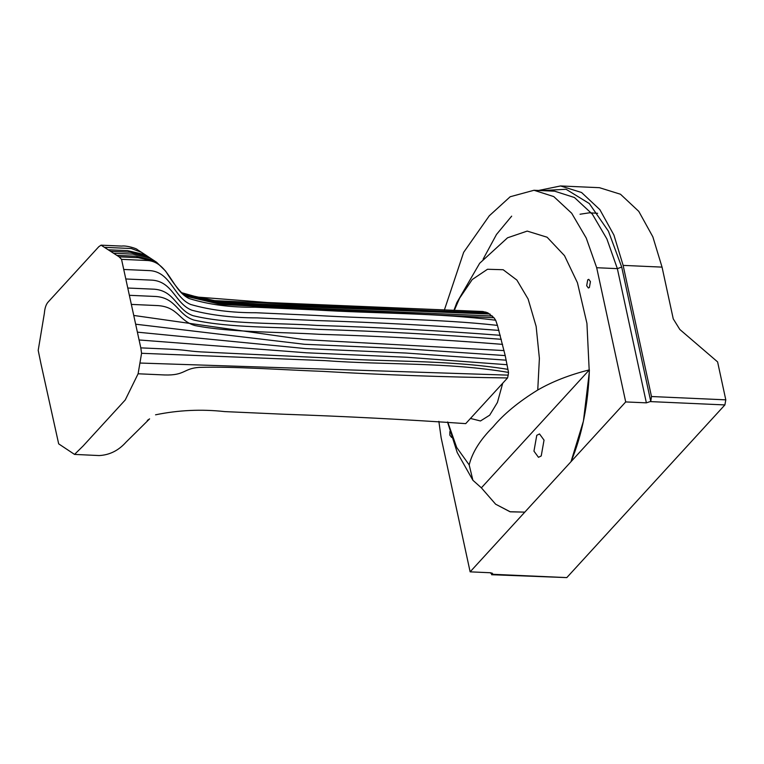 <?xml version="1.0" encoding="UTF-8"?>
<svg xmlns="http://www.w3.org/2000/svg" width="764" height="764" viewBox="0 0 764 764"><rect width="100%" height="100%" fill="white"/><g stroke="black" fill="none" stroke-linecap="round" stroke-linejoin="round"><path stroke-width="1.15" d="M155.56 414.814C178.404 410.115 201.457 409.036 224.721 411.595L283.702 414.231C345.786 416.39 406.467 419.531 465.715 423.628L507.544 377.951L508.194 375.143L508.518 372.431L505.214 355.613L497.45 325.378L495.664 320.231L493.974 317.748L487.785 312.801L482.905 311.511L267.123 302.506L194.505 296.843M140.805 347.868L121.533 259.34L119.117 256.838L101.058 245.168L98.804 246.705L48.485 301.656C46.184 303.948 44.809 307.816 44.369 313.269L38.2 350.361L40.989 363.903L58.675 443.855L74.538 454.408L83.075 446.023L125.229 399.983L138.103 373.777L141.579 353.293L140.805 347.868L167.345 349.053C187.763 349.998 185.442 350.915 200.942 351.898L324.232 357.8C385.476 362.212 446.768 359.491 507.964 369.356M182.252 293.634L214.646 300.644L454.208 311.722L485.923 312.094M108.478 249.799L127.559 250.649L145.189 254.727L156.572 262.253L165.626 271.105C173.094 283.081 179.588 291.38 185.117 296.002L184.735 295.754M181.335 292.736L193.235 296.556M104.735 247.335L131.284 248.52L141.569 252.34L145.189 254.727M141.579 353.293L324.843 360.608C386.049 365.154 447.437 362.002 508.518 372.431M138.103 373.777L164.642 374.962C185.079 375.621 183.379 368.487 199.108 367.388C234.176 366.328 282.155 369.871 322.924 371.38C383.767 374.923 445.297 377.11 507.544 377.951M121.533 259.34L148.073 260.534C168.701 262.472 172.177 290.692 189.176 298.543C208.983 304.674 230.89 307.558 254.889 307.195L313.861 309.831C374.14 313.66 438.574 312.829 495.664 320.231M119.117 256.838L138.208 257.688L155.484 261.536M185.194 296.05L221.13 304.502L493.974 317.748M116.911 255.377L136.002 256.236L153.354 260.123M184.602 295.611L220.815 303.776L260.238 306.077L492.436 316.009M451.639 437.476L449.843 435.184L449.872 431.536M586.685 285.717L587.736 279.834L588.757 279.328L590.429 281.62L589.388 287.503L588.366 288.009L586.685 285.717M438.861 421.346L441.134 437.724L470.137 571.844L524.811 512.128L510.285 511.823L495.635 504.202L481.368 487.843L472.897 480.269L469.182 464.913C472.267 452.393 480.193 439.758 492.971 427C503.629 414.155 518.555 401.826 537.751 390.012C552.41 381.532 569.619 374.818 589.369 369.871C588.223 404.271 582.111 434.869 571.023 461.657L524.811 512.128L509.989 511.746L495.635 504.202L481.368 487.843L589.369 369.871M533.96 451.142L538.477 457.321L541.227 455.946L544.035 440.121L539.518 433.942L536.767 435.318L533.96 451.142M541.733 190.608L566.076 189.271L589.311 203.549L608.431 231.215L621.715 267.075L650.756 401.387L646.373 402.848L625.706 401.931L571.023 461.657L583.419 421.155L589.292 372.288L586.933 323.382L577.45 282.776L564.5 255.653L547.1 237.222L527.208 231.091L507.544 237.795L479.668 263.274L456.824 302.639L453.902 310.461M470.137 571.844L490.803 572.771L492.465 574.28L491.605 574.719L566.802 577.603L724.893 404.93L650.556 401.606M492.637 573.64L492.465 574.28L566.802 577.603M621.715 267.075L617.36 268.642L596.684 267.715L586.217 238.005L571.673 213.223L553.766 196.587L534.007 190.265L510.19 196.749L489.285 215.801L463.662 252.321L444.361 310.069M538.553 190.475L560.547 185.958L581.557 192.499L599.855 209.632L613.912 235.054L623.128 265.385L651.482 396.526L650.756 401.387M491.997 573.01L492.312 574.452L490.154 572.733M625.706 401.931L596.684 267.715M560.547 185.958L599.473 187.696L620.483 194.237L638.78 211.37L652.838 236.802L662.054 267.123L623.128 265.385M651.482 396.526L725.8 399.849L717.597 361.897L679.817 329.465L673.246 318.855L662.054 267.123M597.629 213.309L589.407 212.803L580.029 214.235M725.8 399.849L724.893 404.93M110.818 251.346L129.909 252.206L147.452 256.226M182.873 294.197L219.688 301.732L258.815 304.053L487.785 312.801M139.096 339.97L306.393 352.787L406.773 357.256L507.086 364.724M137.405 332.159L305.476 348.575L405.856 353.035L506.179 360.178M135.686 324.213L304.549 344.287L404.93 348.737L505.205 355.594M140.003 363.043L508.194 375.143M133.795 315.456L303.518 339.56L504.068 350.59M131.408 304.406L157.947 305.6C178.47 307.032 179.034 321.252 195.259 325.617C230.862 332.521 278.144 331.853 319.151 334.288C380.529 336.122 441.678 339.483 502.588 344.373M129.441 295.305L155.98 296.489C176.522 298.027 177.687 315.045 194.066 320.106C229.897 328.033 277.046 326.791 318.091 329.36C379.565 331.261 440.637 334.575 501.318 339.312M127.865 288.028L154.404 289.212C174.966 290.826 176.618 310.069 193.12 315.704C229.124 324.452 276.176 322.752 317.232 325.426C378.81 327.355 439.825 330.65 500.277 335.31M125.907 278.984L152.456 280.168C173.036 281.887 175.281 303.9 191.936 310.232C211.447 315.303 233.201 317.853 257.201 317.891L316.181 320.527C377.903 322.465 438.822 325.76 498.949 330.401M123.854 269.472L150.393 270.657C171.002 272.481 173.877 297.406 190.685 304.483C210.32 310.098 232.122 312.848 256.083 312.743L315.064 315.379C375.63 319.008 439.119 318.846 497.45 325.378M113.702 253.256L132.793 254.116L150.25 258.07M183.685 294.894L220.242 302.706L259.502 305.017L490.039 314.042M469.182 464.913L456.691 447.465L447.742 422.024M454.246 310.48L459.584 298.218L472.248 279.528L487.508 269.262L503.161 269.73L516.875 280.063L528.125 299.039L536.137 326.371L539.394 358.383L537.751 390.012M502.741 383.146L497.421 402.456L489.695 415.177L480.47 420.974L470.433 418.433M534.007 190.265L554.674 191.191L574.442 197.513L592.339 214.14L606.883 238.922L617.36 268.642L646.373 402.848M101.058 245.168L121.705 246.084C126.318 245.301 137.148 248.587 137.377 249.685L141.903 252.559M200.292 297.912L181.173 292.574M74.538 454.408L99.148 455.564C109.586 455.019 118.544 450.55 126.031 442.165L149.601 418.863L147.318 420.429M472.897 480.269L457.235 452.574L447.513 422.005M511.67 216.145L496.485 234.472L483.106 259.206"/></g></svg>
